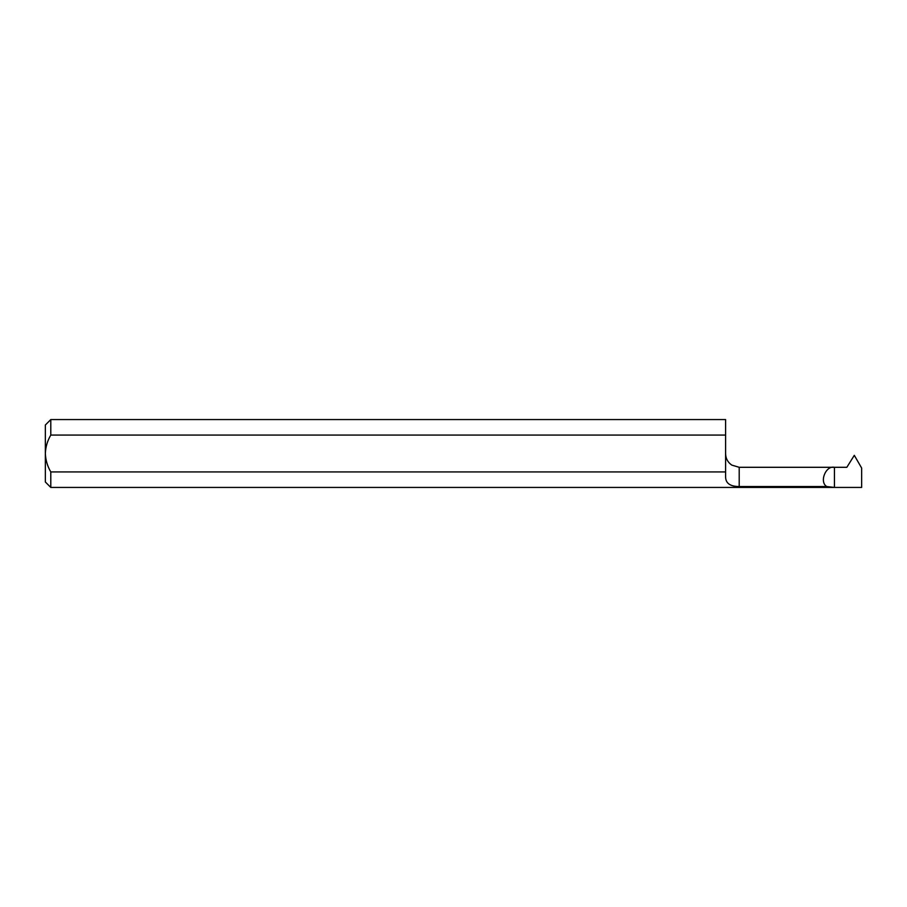 <?xml version="1.0" encoding="UTF-8"?>
<svg xmlns="http://www.w3.org/2000/svg" width="907" height="907" viewBox="0 0 907 907"><rect width="100%" height="100%" fill="white"/><g stroke="black" fill="none" stroke-linecap="round" stroke-linejoin="round"><path stroke-width="1.36" d="M50.792 419.567L45.35 425.009L45.35 453.5C45.622 460.087 47.436 466.232 50.792 471.935L50.792 487.433L45.35 481.991L45.35 453.5C45.622 446.902 47.436 440.768 50.792 435.065L50.792 419.567L725.6 419.567L725.6 435.065L50.792 435.065M861.65 468.046L861.65 487.433L834.44 487.433L826.765 486.549C819.066 482.014 825.733 465.291 834.44 467.298L846.843 467.298L854.303 455.325L861.65 468.046M50.792 471.935L725.6 471.935L725.6 476.765C725.611 483.238 730.146 486.503 739.205 486.549L826.765 486.549M50.792 487.433L834.44 487.433L834.44 467.298L739.205 467.298L731.824 465.121C727.811 462.366 725.736 458.557 725.6 453.693M725.6 471.935L725.6 435.065M739.205 486.549L739.205 467.298"/></g></svg>
